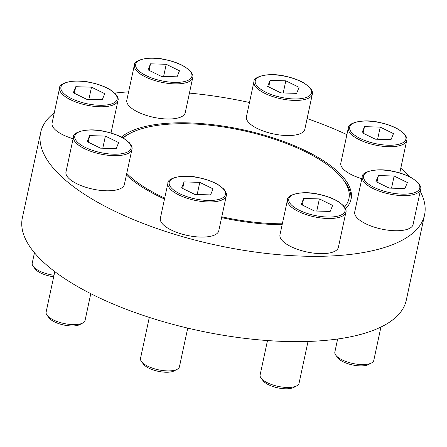 <?xml version="1.0" encoding="UTF-8"?>
<svg xmlns="http://www.w3.org/2000/svg" width="447" height="447" viewBox="0 0 447 447"><rect width="100%" height="100%" fill="white"/><g stroke="black" fill="none" stroke-linecap="round" stroke-linejoin="round"><path stroke-width="0.67" d="M420.644 189.327L413.117 224.444A29.865 11.141 -167.9 0 1 395.612 230.741A29.865 11.141 -167.9 0 1 365.73 223.757A29.865 11.141 -167.9 0 1 354.717 211.928L362.243 176.805C361.265 172.162 376.581 167.122 393.857 171.48C401.372 173.123 407.725 175.498 412.916 178.61L418.068 182.639C420.443 185.6 421.303 187.824 420.644 189.327A29.865 11.141 -167.9 0 1 403.138 195.624A29.865 11.141 -167.9 0 1 373.262 188.634A29.865 11.141 -167.9 0 1 362.243 176.805M226.305 195.669L218.773 230.786A29.865 11.141 -167.9 0 1 201.267 237.083A29.865 11.141 -167.9 0 1 171.391 230.093A29.865 11.141 -167.9 0 1 160.372 218.27L167.904 183.147C166.927 178.504 182.242 173.464 199.513 177.822C207.028 179.459 213.381 181.84 218.577 184.952L223.729 188.98C226.104 191.936 226.964 194.166 226.305 195.669A29.865 11.141 -167.9 0 1 208.799 201.966A29.865 11.141 -167.9 0 1 178.917 194.976A29.865 11.141 -167.9 0 1 167.904 183.147M73.107 138.738A29.865 11.141 -167.9 0 1 63.094 134.899A29.865 11.141 -167.9 0 1 52.081 123.07L59.607 87.953C58.63 83.31 73.945 78.27 91.222 82.628C98.731 84.265 105.09 86.64 110.28 89.752L115.432 93.781C117.807 96.742 118.667 98.971 118.008 100.469A29.865 11.141 -167.9 0 1 100.502 106.766A29.865 11.141 -167.9 0 1 70.626 99.782A29.865 11.141 -167.9 0 1 59.607 87.953M192.752 77.582L185.22 112.705A29.865 11.141 -167.9 0 1 167.714 119.003A29.865 11.141 -167.9 0 1 137.838 112.013A29.865 11.141 -167.9 0 1 126.825 100.184L134.351 65.066C133.374 60.423 148.689 55.383 165.96 59.742C173.475 61.379 179.828 63.753 185.024 66.866L190.176 70.894C192.551 73.856 193.411 76.085 192.752 77.582A29.865 11.141 -167.9 0 1 175.246 83.88A29.865 11.141 -167.9 0 1 145.37 76.895A29.865 11.141 -167.9 0 1 134.351 65.066M345.542 208.816A121.171 45.192 12.1 0 0 351.074 199.155A121.171 45.192 12.1 0 0 306.379 151.164A121.171 45.192 12.1 0 0 121.388 137.106M126.417 174.989A121.171 45.192 12.1 0 0 158.819 196.35A121.171 45.192 12.1 0 0 164.496 199.032M221.6 217.616A121.171 45.192 12.1 0 0 282.135 224.724M346.9 134.642A196.322 73.224 12.1 0 0 307.106 118.584M249.476 102.486A196.322 73.224 12.1 0 0 189.427 93.088M128.607 91.858A196.322 73.224 12.1 0 0 114.756 93.105M54.266 112.879A196.322 73.224 12.1 0 0 40.638 132.608A196.322 73.224 12.1 0 0 217.248 245.358A196.322 73.224 12.1 0 0 424.561 214.912A196.322 73.224 12.1 0 0 420.214 191.333M409.569 176.772A196.322 73.224 12.1 0 0 400.786 168.24M312.352 94.127L304.82 129.25A29.865 11.141 -167.9 0 1 287.315 135.547A29.865 11.141 -167.9 0 1 257.438 128.557A29.865 11.141 -167.9 0 1 246.42 116.728L253.952 81.611C252.974 76.968 268.289 71.928 285.56 76.286C293.076 77.923 299.429 80.298 304.625 83.41L309.777 87.444C312.151 90.4 313.012 92.63 312.352 94.127A29.865 11.141 -167.9 0 1 294.847 100.424A29.865 11.141 -167.9 0 1 264.965 93.44A29.865 11.141 -167.9 0 1 253.952 81.611M131.91 149.382L124.378 184.505A29.865 11.141 -167.9 0 1 106.872 190.796A29.865 11.141 -167.9 0 1 76.996 183.812A29.865 11.141 -167.9 0 1 65.977 171.983L73.509 136.86C72.526 132.223 87.847 127.183 105.118 131.541C112.633 133.178 118.986 135.553 124.177 138.665L129.334 142.694C131.709 145.655 132.563 147.884 131.91 149.382A29.865 11.141 -167.9 0 1 114.398 155.679A29.865 11.141 -167.9 0 1 84.522 148.689A29.865 11.141 -167.9 0 1 73.509 136.86M345.905 212.213L338.373 247.331A29.865 11.141 -167.9 0 1 320.868 253.628A29.865 11.141 -167.9 0 1 290.991 246.643A29.865 11.141 -167.9 0 1 279.973 234.815L287.505 199.692C286.527 195.054 301.842 190.009 319.113 194.367C326.628 196.01 332.981 198.384 338.178 201.496L343.33 205.525C345.704 208.486 346.559 210.716 345.905 212.213A29.865 11.141 -167.9 0 1 328.4 218.51A29.865 11.141 -167.9 0 1 298.518 211.52A29.865 11.141 -167.9 0 1 287.505 199.692M361.846 178.683A29.865 11.141 -167.9 0 1 351.834 174.844A29.865 11.141 -167.9 0 1 340.821 163.015L348.347 127.892C347.369 123.255 362.685 118.209 379.961 122.567C387.471 124.21 393.824 126.585 399.02 129.697L404.172 133.726C406.546 136.687 407.407 138.916 406.748 140.414A29.865 11.141 -167.9 0 1 389.242 146.711A29.865 11.141 -167.9 0 1 359.366 139.721A29.865 11.141 -167.9 0 1 348.347 127.892M122.651 137.782A121.171 45.192 -167.9 0 1 127.496 134.743L129.837 133.485A118.958 44.37 -167.9 0 1 241.9 130.373A118.958 44.37 -167.9 0 1 342.838 179.152A118.958 44.37 -167.9 0 1 344.559 207.028M342.838 179.152L344.458 181.258A121.171 45.192 -167.9 0 1 350.828 200.155M40.638 132.608L22.35 217.896A196.322 73.224 12.1 0 0 198.965 330.651A196.322 73.224 12.1 0 0 406.278 300.205L424.561 214.912M164.697 198.094A118.958 44.37 -167.9 0 1 160.166 195.937A118.958 44.37 -167.9 0 1 126.758 173.391M123.115 138.039A118.958 44.37 -167.9 0 1 129.837 133.485M282.336 223.796A118.958 44.37 -167.9 0 1 221.773 216.812M177.029 76.823L179.487 70.788L166.228 64.284L150.505 63.82L148.046 69.855L161.306 76.353L177.029 76.823M296.624 93.367L299.088 87.333L285.829 80.829L270.105 80.365L267.647 86.4L280.906 92.903L296.624 93.367M53.701 276.743A17.193 6.414 -167.9 0 1 40.694 273.016A17.193 6.414 -167.9 0 1 35.229 269.033L33.24 266.451A19.908 7.426 -167.9 0 1 32.223 263.177L34.458 252.751M54.009 275.291A19.908 7.426 -167.9 0 1 39.571 271.061A19.908 7.426 -167.9 0 1 33.24 266.451M102.285 99.709L104.749 93.674L91.484 87.171L75.766 86.707L73.302 92.741L86.562 99.24L102.285 99.709M90.791 293.673L85.059 320.438A19.908 7.426 -167.9 0 1 82.79 323.002L79.918 324.544A17.193 6.414 -167.9 0 1 54.59 321.929A17.193 6.414 -167.9 0 1 49.125 317.946L47.142 315.358A19.908 7.426 -167.9 0 1 46.125 312.09L54.797 271.625M82.79 323.002A19.908 7.426 -167.9 0 1 53.467 319.974A19.908 7.426 -167.9 0 1 47.142 315.358M116.181 148.622L118.645 142.587L105.386 136.084L89.663 135.62L87.199 141.654L100.458 148.153L116.181 148.622M187.729 328.115L179.454 366.719A19.908 7.426 -167.9 0 1 177.185 369.289L174.313 370.831A17.193 6.414 -167.9 0 1 148.991 368.216A17.193 6.414 -167.9 0 1 143.521 364.232L141.537 361.645A19.908 7.426 -167.9 0 1 140.52 358.377L149.304 317.398M177.185 369.289A19.908 7.426 -167.9 0 1 147.862 366.261A19.908 7.426 -167.9 0 1 141.537 361.645M210.576 194.903L213.04 188.869L199.781 182.37L184.058 181.901L181.599 187.936L194.858 194.439L210.576 194.903M308.017 341.452L299.054 383.263A19.908 7.426 -167.9 0 1 296.786 385.834L293.914 387.376A17.193 6.414 -167.9 0 1 268.586 384.761A17.193 6.414 -167.9 0 1 263.121 380.777L261.137 378.19A19.908 7.426 -167.9 0 1 260.12 374.921L267.485 340.553M296.786 385.834A19.908 7.426 -167.9 0 1 267.462 382.805A19.908 7.426 -167.9 0 1 261.137 378.19M330.177 211.448L332.641 205.413L319.382 198.915L303.658 198.446L301.194 204.48L314.459 210.984L330.177 211.448M380.945 327.031L373.793 360.377A19.908 7.426 -167.9 0 1 371.524 362.947L368.652 364.489A17.193 6.414 -167.9 0 1 343.33 361.874A17.193 6.414 -167.9 0 1 337.865 357.891L335.876 355.304A19.908 7.426 -167.9 0 1 334.859 352.035L337.653 338.999M371.524 362.947A19.908 7.426 -167.9 0 1 342.206 359.919A19.908 7.426 -167.9 0 1 335.876 355.304M404.921 188.561L407.385 182.527L394.125 176.029L378.402 175.559L375.938 181.594L389.197 188.098L404.921 188.561M391.024 139.654L393.483 133.619L380.224 127.116L364.506 126.652L362.042 132.686L375.301 139.185L391.024 139.654M283.225 92.97L285.829 80.829M268.703 86.919L270.105 80.365M377.626 139.257L380.224 127.116M363.098 133.2L364.506 126.652M391.522 188.165L394.125 176.029M376.994 182.113L378.402 175.559M316.778 211.051L319.382 198.915M302.256 205L303.658 198.446M197.177 194.506L199.781 182.37M182.655 188.455L184.058 181.901M102.782 148.225L105.386 136.084M88.26 142.168L89.663 135.62M88.886 99.312L91.484 87.171M74.358 93.261L75.766 86.707M163.624 76.426L166.228 64.284M149.102 70.375L150.505 63.82M146.258 75.683A28.759 10.728 -167.9 0 1 153.371 58.25A28.759 10.728 -167.9 0 1 191.674 77.029A28.759 10.728 -167.9 0 1 146.258 75.683M265.853 92.227A28.759 10.728 -167.9 0 1 272.972 74.794A28.759 10.728 -167.9 0 1 311.274 93.574A28.759 10.728 -167.9 0 1 265.853 92.227M71.514 98.569A28.759 10.728 -167.9 0 1 78.627 81.136A28.759 10.728 -167.9 0 1 116.93 99.916A28.759 10.728 -167.9 0 1 71.514 98.569M85.411 147.482A28.759 10.728 -167.9 0 1 92.523 130.049A28.759 10.728 -167.9 0 1 130.831 148.829A28.759 10.728 -167.9 0 1 85.411 147.482M179.811 193.763A28.759 10.728 -167.9 0 1 186.924 176.33A28.759 10.728 -167.9 0 1 225.227 195.115A28.759 10.728 -167.9 0 1 179.811 193.763M299.406 210.313A28.759 10.728 -167.9 0 1 306.519 192.875A28.759 10.728 -167.9 0 1 344.827 211.66A28.759 10.728 -167.9 0 1 299.406 210.313M374.15 187.427A28.759 10.728 -167.9 0 1 381.263 169.989A28.759 10.728 -167.9 0 1 419.571 188.774A28.759 10.728 -167.9 0 1 374.15 187.427M360.254 138.514A28.759 10.728 -167.9 0 1 367.367 121.081A28.759 10.728 -167.9 0 1 405.669 139.861A28.759 10.728 -167.9 0 1 360.254 138.514M118.008 100.469L111.024 133.044M406.748 140.414L399.763 172.989"/></g></svg>
